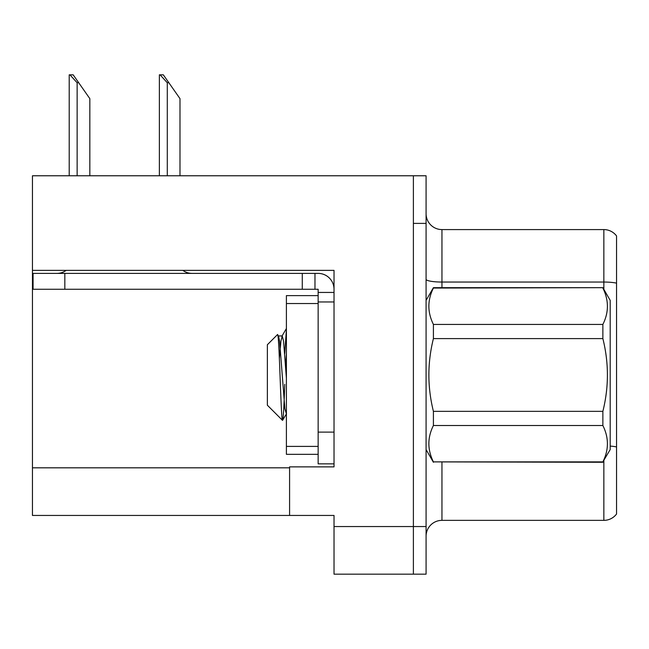 <?xml version="1.0" encoding="UTF-8"?>
<svg xmlns="http://www.w3.org/2000/svg" width="649" height="649" viewBox="0 0 649 649"><rect width="100%" height="100%" fill="white"/><g stroke="black" fill="none" stroke-linecap="round" stroke-linejoin="round"><path stroke-width="0.97" d="M334.024 301.963L334.024 432.112L318.148 432.112L318.148 463.857L334.024 463.857L334.024 432.112L334.024 466.874L289.584 466.874L289.584 515.444L32.45 515.444L32.45 270.373L334.024 270.373L334.024 301.963L318.148 301.963L318.148 289.267L302.28 289.267L302.28 273.391L318.148 273.391A15.876 15.876 0 0 1 334.024 289.276M289.584 515.444L334.024 515.444L334.024 574.17L413.389 574.17L413.389 526.558L413.389 574.17L426.085 574.17L426.085 526.558L413.389 526.558L413.389 175.774L32.45 175.774L32.45 270.373M426.085 536.236A15.876 15.876 0 0 1 441.953 520.36L603.854 520.36L603.854 460.571M413.389 175.774L426.085 175.774L426.085 223.394L413.389 223.394L413.389 526.558L334.024 526.558M616.55 235.936A15.876 15.876 0 0 0 603.854 229.584A15.876 15.876 0 0 1 616.55 235.936L616.55 514.016A15.876 15.876 0 0 1 603.854 520.36M426.085 223.394L426.085 526.558M616.55 283.151L616.55 284.254L616.55 283.151A15.876 2.758 180 0 0 603.854 282.047L603.854 229.584L441.953 229.584A15.876 15.876 0 0 1 426.085 213.708A15.876 15.876 0 0 0 441.953 229.584L441.953 287.677M160.1 74.83L163.321 74.83L168.878 82.764L167.296 82.764L160.1 74.83L159.362 74.83L159.362 175.774M179.992 175.774L179.992 98.64L168.878 82.764M69.946 74.83L73.167 74.83L78.724 82.764L77.142 82.764L69.946 74.83L69.208 74.83L69.208 175.774M89.838 175.774L89.838 98.64L78.724 82.764M66.198 270.373A15.876 15.876 0 0 1 56.893 273.391M182.815 270.373A15.876 15.876 0 0 0 192.128 273.391M302.28 289.267L33.083 289.267L33.083 273.391L302.28 273.391M318.148 463.857L334.024 463.857M314.976 289.267L314.976 273.391M334.024 292.439L318.148 292.439M318.148 432.112L318.148 295.611L286.404 295.611L286.404 454.332L318.148 454.332M426.085 300.373L433.41 287.677L602.872 287.677L610.198 300.373L610.198 449.57L602.872 461.885C608.916 449.83 608.916 437.71 602.872 425.517L433.41 425.517C427.366 437.572 427.366 449.7 433.41 461.885L602.872 462.275M602.872 287.677L433.41 288.059C427.366 300.114 427.366 312.242 433.41 324.427L433.41 338.608C427.375 362.84 427.375 387.08 433.41 411.344L433.41 425.517M433.41 324.427L602.872 324.427C608.916 312.372 608.916 300.252 602.872 288.059M602.872 324.427L602.872 338.608L433.41 338.608M433.41 411.344L602.872 411.344C608.916 387.08 608.916 362.84 602.872 338.608M602.872 411.344L602.872 425.517M426.085 449.57L433.41 462.275M286.404 329.554L284.741 353.632M286.404 353.259L285.657 366.214M286.404 413.892L284.887 408.773L279.597 341.179L278.575 336.214L277.496 334.6L267.364 344.741L267.364 405.211L282.526 420.374L286.517 413.738M277.496 334.6C279.273 331.031 280.952 422.191 282.526 420.374C283.264 419.457 284.002 407.442 284.741 384.338M433.41 461.885L602.872 461.885M278.575 336.214L278.015 336.125M286.404 378.27L283.564 341.179L282.242 335.947L280.92 341.179L279.37 358.37M32.45 467.824L289.584 467.824M441.953 462.275L441.953 520.36M603.854 289.381L603.854 282.047L441.953 282.047A15.876 2.758 0 0 1 426.085 279.289M616.55 446.95A15.876 2.758 180 0 0 610.198 446.082M167.296 175.774L167.296 82.764M77.142 175.774L77.142 82.764M64.827 289.267L64.827 273.391M286.404 446.398L318.148 446.398M286.404 303.545L318.148 303.545M278.275 335.947L282.242 335.947M281.934 336.214L286.404 328.508"/></g></svg>
